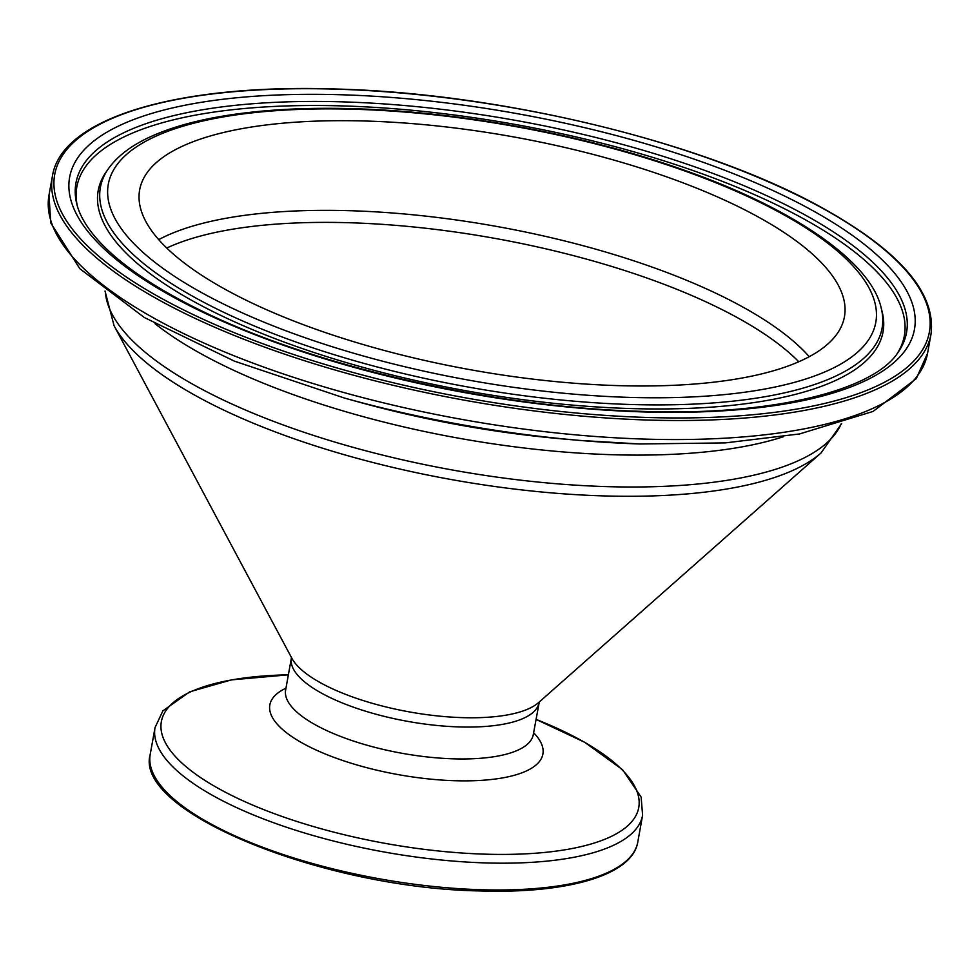 <?xml version="1.0" encoding="UTF-8"?>
<svg xmlns="http://www.w3.org/2000/svg" width="980" height="980" viewBox="0 0 980 980"><rect width="100%" height="100%" fill="white"/><g stroke="black" fill="none" stroke-linecap="round" stroke-linejoin="round"><path stroke-width="1.47" d="M368.162 121.104A358.055 118.396 10.2 0 0 139.65 189.924A358.055 118.396 10.2 0 0 615.918 385.557A358.055 118.396 10.2 0 0 844.442 316.736A358.055 118.396 10.2 0 0 368.162 121.104M809.235 356.683A358.055 118.396 10.2 0 0 352.028 210.774A358.055 118.396 10.2 0 0 158.711 239.635M798.774 361.755A354.344 117.159 10.2 0 0 351.404 222.803A354.344 117.159 10.2 0 0 166.747 248.038M479.698 889.681A247.695 81.904 10.2 0 0 637.784 842.065C632.492 875.189 567.591 893.981 478.951 890.918C322.837 888.003 133.513 811.661 150.222 754.343A247.695 81.904 10.2 0 0 479.698 889.681M484.512 862.89A247.695 81.904 10.2 0 0 642.598 815.287L641.141 797.108L622.57 769.704L584.68 742.289L536.023 719.369A242.525 80.189 10.2 0 1 637.367 812.457A242.525 80.189 10.2 0 1 483.961 854.131A242.525 80.189 10.2 0 1 181.937 763.065A242.525 80.189 10.2 0 1 288.377 674.816L231.476 679.887L189.753 691.794L162.9 710.843L155.048 727.552A247.695 81.904 10.2 0 0 484.512 862.89M285.976 688.181A138.719 45.864 10.2 0 0 303.322 743.612A138.719 45.864 10.2 0 0 454.365 780.705A138.719 45.864 10.2 0 0 533.61 732.734M285.315 691.01L285.633 690.067A125.808 41.601 10.2 0 0 452.981 758.814A125.808 41.601 10.2 0 0 533.267 734.633L539.331 701.79M285.633 690.067L291.366 658.18A125.808 41.601 10.2 0 0 458.714 726.915A125.808 41.601 10.2 0 0 539.012 702.734M821.093 452.907A371.261 122.757 10.2 0 1 601.524 495.843A371.261 122.757 10.2 0 1 114.06 325.691L291.856 658.266A129.519 42.826 10.2 0 0 461.923 717.617A129.519 42.826 10.2 0 0 538.522 702.648L821.093 452.907L841.636 423.593M105.35 291.305A374.973 123.982 10.2 0 0 604.721 486.558A374.973 123.982 10.2 0 0 841.244 423.715M155.012 323.67A374.973 123.982 10.2 0 0 610.466 454.659A374.973 123.982 10.2 0 0 783.412 436.725M344.556 398.088A441.172 145.873 10.2 0 0 579.817 440.412L639.744 443.977L725.249 442.899L799.509 433.956L873.07 411.429L916.263 378.648L927.57 353.241A446.341 147.588 10.2 0 1 642.708 439.028A446.341 147.588 10.2 0 1 49 195.155L50.74 222.913L79.797 268.692L144.317 317.508L234.343 361.118L344.556 398.088L358.533 401.959A387.884 128.258 10.2 0 0 565.374 439.175L579.817 440.412A441.172 145.873 10.2 0 0 639.683 443.965M646.139 419.979A446.341 147.588 10.2 0 0 931 334.192C936.219 293.13 899.885 250.99 822.012 207.748C706.102 143.068 504.075 93.578 338.039 89.082C178.225 83.41 61.385 117.772 52.43 176.118A446.341 147.588 10.2 0 0 646.139 419.979M645.783 417.431A444.381 146.939 10.2 0 0 902.311 266.548A444.381 146.939 10.2 0 0 338.296 89.229A444.381 146.939 10.2 0 0 81.769 240.112A444.381 146.939 10.2 0 0 645.783 417.431M640.528 411.833A429.203 141.916 10.2 0 0 888.297 266.095A429.203 141.916 10.2 0 0 343.551 94.827A429.203 141.916 10.2 0 0 95.783 240.566A429.203 141.916 10.2 0 0 640.528 411.833M898.256 352.09A421.976 139.528 10.2 0 0 762.587 193.82A421.976 139.528 10.2 0 0 345.254 101.945A421.976 139.528 10.2 0 0 76.881 204.306C79.27 213.995 84.99 224.396 94.043 235.482C114.721 260.484 149.793 285.229 199.258 309.704C311.726 365.712 491.164 407.178 639.475 411.282C771.419 416.463 874.172 390.444 898.256 352.09M897.178 353.596A420.396 139.001 10.2 0 0 758.9 196.625A420.396 139.001 10.2 0 0 345.18 105.999A420.396 139.001 10.2 0 0 77.359 206.094M108.192 169.013L106.036 172.125A398.713 131.835 10.2 0 0 234.232 321.673A398.713 131.835 10.2 0 0 628.56 408.488A398.713 131.835 10.2 0 0 882.147 311.775L881.204 308.1C871.416 263.154 797.23 210.284 687.103 171.218C588.245 135.571 463.344 112.014 356.083 108.792C301.742 107.077 254.126 110.091 213.248 117.821C188.062 122.623 166.674 129.152 149.058 137.408C130.634 145.996 117.012 156.531 108.192 169.013A397.133 131.308 10.2 0 0 235.874 317.949A397.133 131.308 10.2 0 0 628.633 404.434A397.133 131.308 10.2 0 0 881.204 308.1M626.931 397.317A389.905 128.919 10.2 0 0 852.024 264.931A389.905 128.919 10.2 0 0 357.149 109.344A389.905 128.919 10.2 0 0 132.067 241.729A389.905 128.919 10.2 0 0 626.931 397.317M637.784 842.065L642.598 815.287M291.366 658.18L291.391 657.188M927.57 353.241L931 334.192M49 195.155L52.43 176.118M114.06 325.691L105.032 291.048M533.243 735.625L533.267 734.633M150.222 754.343L155.048 727.552"/></g></svg>
